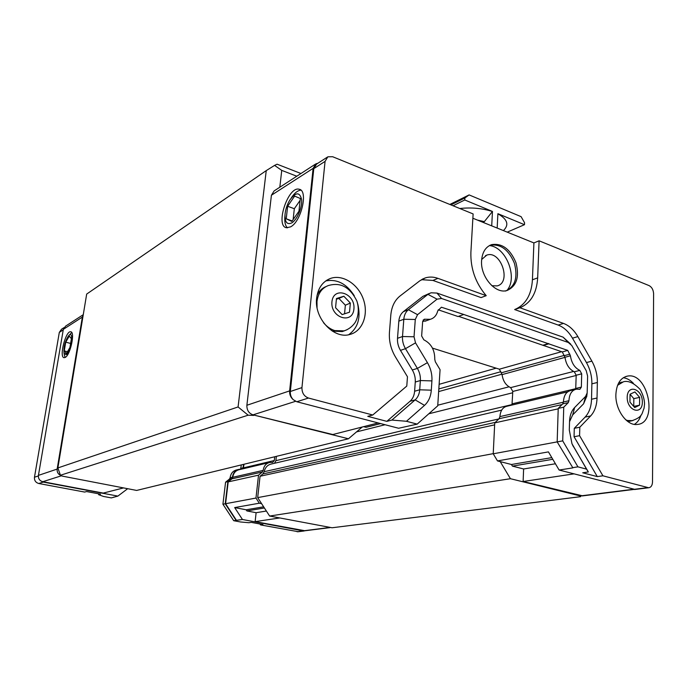 <?xml version="1.0" encoding="UTF-8"?>
<svg xmlns="http://www.w3.org/2000/svg" width="688" height="688" viewBox="0 0 688 688"><rect width="100%" height="100%" fill="white"/><g stroke="black" fill="none" stroke-linecap="round" stroke-linejoin="round"><path stroke-width="1.03" d="M482.899 222.293L484.343 221.631L492.47 211.448L491.714 225.862M507.237 232.14L524.471 224.692L497.897 213.693L497.166 228.063M486.227 295.677C475.554 283.052 470.446 268.595 470.893 252.324L473.12 213.934L332.648 156.726L327.858 156.795L325.071 161.379L301.946 387.602C301.869 392.865 304.053 396.34 308.482 398.042L372.741 415.01L406.78 386.08L407.468 376.766L395.411 356.883C390.87 349.16 388.875 340.999 389.442 332.399L390.818 315.009C391.627 306.59 394.723 300.235 400.124 295.926L419.861 280.764L425.442 277.866C429.45 276.662 433.612 276.825 437.938 278.356L486.227 295.677L481.067 297.586L432.915 280.429L421.426 279.681M472.871 218.242L533.905 242.924L539.1 240.809L537.672 277.866C536.709 293.165 530.792 303.124 519.904 307.76L563.506 323.412C569.191 325.579 573.981 329.973 577.86 336.604L591.878 361.14C595.602 367.822 597.425 374.943 597.356 382.502L597.029 398.017C596.788 405.602 594.656 411.587 590.631 415.956L579.803 427.222L579.588 435.685L602.92 475.804L597.296 476.612L582.736 472.785L588.326 471.951L572.399 444.672M602.92 475.804L648.646 487.749C651.037 487.405 652.327 485.47 652.516 481.927L653.6 293.716C653.351 289.811 651.854 287.111 649.111 285.615L539.1 240.809M492.35 211.5C482.314 208.275 471.461 207.269 459.79 208.507M484.343 221.631L477.549 220.126M503.41 230.592C509.344 224.821 507.503 219.231 497.888 213.805M453.031 205.755L464.77 199.976L492.47 211.448M450.898 204.886L464.89 197.963L464.77 199.976M449.84 204.456L469.104 194.91L464.89 197.963M524.471 224.692L524.557 222.731L521.091 216.651L469.104 194.91M533.905 242.924L532.426 279.801C531.454 295.014 525.529 304.939 514.658 309.557L558.166 325.063C563.833 327.221 568.606 331.59 572.468 338.178L586.443 362.567C590.141 369.207 591.955 376.293 591.878 383.818L591.525 399.246C591.276 406.797 589.143 412.74 585.118 417.091L574.291 428.306L574.059 436.725L597.296 476.612M579.588 435.685L574.059 436.725M579.803 427.222L574.291 428.306M519.904 307.76L514.658 309.557M429.364 293.432L422.914 296.356L403.4 311.647C400.743 313.823 399.221 316.987 398.834 321.141L397.509 338.307C397.243 342.547 398.232 346.571 400.459 350.373L412.318 369.981C414.529 373.747 415.518 377.772 415.268 382.038L414.615 391.24C414.253 395.505 412.74 398.842 410.057 401.259L386.837 421.357L367.762 416.343L372.741 415.01M575.701 389.305L576.191 375.227L574.308 371.804L579.803 370.393C574.669 367.856 571.547 362.989 570.421 355.782L567.738 350.398L463.256 314.304L441.395 307.218L437.757 310.838C436.588 315.379 434.094 318.2 430.284 319.309L424.264 319.223L422.664 321.494L421.641 335.976L423.842 339.829C431.204 343.544 434.85 350.054 434.764 359.351L435.358 361.836L440.071 369.697L437.731 405.825L417.177 424.126L406.453 421.28L391.885 420.067L415.156 399.874C417.84 397.44 419.362 394.086 419.714 389.795L420.359 380.541C420.609 376.241 419.611 372.199 417.392 368.407L405.473 348.67C403.228 344.834 402.239 340.792 402.506 336.527L403.813 319.258C404.191 315.078 405.714 311.896 408.38 309.712L427.936 294.361L430.963 292.796L436.957 293.062L563.085 337.146L570.679 344.086M391.885 420.067L386.837 421.357M586.761 396.288L583.605 403.779L572.665 414.933L569.526 421.71M481.591 260.485C480.198 276.61 495.429 294.361 507.047 290.499C516.654 286.208 519.612 276.929 515.94 262.644C510.178 248.987 502.059 242.984 491.567 244.644C485.625 246.88 482.305 252.161 481.591 260.485M417.177 424.126L398.601 428.254L296.777 401.749L293.26 399.702C291.067 397.415 290.095 394.68 290.327 391.498L313.797 168.629L316.575 164.097L327.178 157.234M316.643 298.153C317.976 288.126 322.586 281.555 330.481 278.442C342.693 274.056 358.216 284.127 363.393 299.34C368.785 314.502 362.585 331.212 349.986 334.437C333.938 339.605 313.926 318.166 316.643 298.153M305.205 530.732L303.313 530.93L242.451 519.492L233.714 520.704L240.551 521.977L248.824 522.717L251.215 522.364L262.962 524.566L260.546 524.91L259.952 523.998M99.519 493.975L98.59 494.672L103.501 496.444L111.344 497.906L117.889 496.1L43.249 482.082L40.764 480.886C38.924 479.51 38.15 477.67 38.433 475.382L63.33 329.354L65.575 326.146L83.265 314.683M43.249 482.082L38.769 483.501L84.658 492.066L86.585 491.55L100.56 494.165L98.59 494.672M298.291 531.712L260.546 524.91M551.802 457.615L511.459 464.503L497.493 460.926L548.431 451.887L559.112 470.033L572.889 467.874L557.168 441.902L558.226 408.388L562.75 403.873L563.429 401.981L568.95 400.726C569.329 394.043 571.84 390.182 576.492 389.141L579.872 389.331L581.351 387.112L581.695 373.842L576.191 375.227M575.22 389.451L570.98 390.457C566.336 391.489 563.816 395.333 563.429 401.981M570.421 355.782L564.968 357.278C566.078 364.442 569.191 369.284 574.308 371.804M564.968 357.278L562.294 351.929L458.586 316.334M463.23 314.674L458.045 316.532L438.247 309.806M422.664 321.459L426.913 320.548M406.453 421.28L424.513 405.378C428.529 401.697 430.791 396.632 431.299 390.182L431.918 380.903C432.262 374.453 430.765 368.372 427.429 362.662L415.526 342.865L414.03 336.776L415.285 319.473L417.556 314.674L437.052 299.16L441.567 298.489L568.305 342.486L571.771 345.522L586.236 370.72L587.621 376.155L587.165 392.908L585.608 396.4L574.626 407.554L572.665 414.933M579.803 370.393L581.695 373.842M568.95 400.726L568.262 402.635L562.75 403.873M569.595 420.205L569.286 430.034L571.977 443.743L586.554 469.139L577.929 466.842L562.724 440.862L563.747 407.167L568.262 402.635M569.647 419.603C570.18 414.477 571.84 410.461 574.626 407.554M586.554 469.139L588.326 471.951M562.724 440.862L557.168 441.902M577.929 466.842L572.304 467.72M563.747 407.167L558.226 408.388M567.738 350.398L562.294 351.929M548.68 343.88L543.279 345.471M548.689 343.527L543.288 345.118M615.872 394.671C616.5 383.913 620.404 377.712 627.602 376.078C648.242 371.967 658.562 423.344 637.183 424.462C626.914 426.001 615.278 409.885 615.872 394.671M233.714 520.704L222.921 504.218L225.569 482.185L229.457 479.046L230.11 477.764L232.424 477.24C233.094 472.819 235.348 470.179 239.192 469.302L241.084 469.25M238.134 469.551L236.87 469.852C233.034 470.73 230.781 473.361 230.11 477.764M240.594 469.216L241.325 464.907M113.795 497.089L113.348 497.424M242.769 468.855L243.655 464.34M232.424 477.24L231.77 478.521L229.457 479.046M236.053 520.334L225.225 503.788L227.874 481.669L231.77 478.521M236.517 520.42L225.587 503.711L228.192 481.884L231.976 478.822L232.768 477.291C233.413 473.052 235.58 470.515 239.261 469.68L268.81 462.68M243.311 468.726L244.008 464.254M225.225 503.788L222.921 504.218M227.874 481.669L225.569 482.185M481.669 259.479L486.769 255.119C500.795 249.942 511.812 282.562 497.157 285.898L491.843 285.701M506.815 290.56C518.305 278.167 506.196 246.837 489.383 245.599M505.499 291.067C515.097 286.784 518.064 277.513 514.4 263.255C508.647 249.615 500.529 243.629 490.045 245.289L489.839 245.358M350.347 303.064L349.513 312.206L342.142 314.588L335.572 307.742L336.449 298.532L343.854 296.236L350.347 303.064L345.35 305.205L344.559 313.814M343.854 296.236L338.883 298.429L345.35 305.205M336.38 299.211L338.883 298.429M639.556 405.18L634.732 407.571L629.95 402.102L630.045 394.258L634.895 391.928L639.634 397.38L639.556 405.18L633.708 406.402M639.634 397.38L633.837 398.627L633.751 406.384M630.045 394.276L633.837 398.627M618.512 383.199L622.081 382.064M630.741 421.039L627.576 421.348M344.869 330.627L342.297 331.582L332.321 331.109M317.056 295.358C319.051 291.101 322.027 288.177 325.983 286.586M348.704 334.721C357.992 327.952 361.011 317.701 357.76 303.967M354.277 295.745C346.649 283.8 337.154 278.855 325.777 280.91M634.37 424.376C637.423 422.509 639.634 419.431 641.001 415.139M633.424 383.354C630.242 380.051 626.863 378.176 623.268 377.738M362.266 427.007L348.455 438.781L253.709 415.019L332.777 434.532L378.194 422.939M380.705 423.593L366.068 427.308L363.582 426.672M511.459 464.503L512.422 466.12L552.799 459.309M512.422 466.12L523.62 468.975L555.431 463.772M573.93 473.886L523.121 481.497L523.62 468.975M253.709 415.019L253.003 414.847C248.798 413.325 246.76 410.125 246.88 405.266L271.416 195.237L274.134 190.911L315.207 164.277M497.493 460.926L493.227 453.805L557.168 441.885M279.603 517.969L255.128 521.633L256.117 512.706L266.368 511.029M264.39 507.968L246.872 510.926L256.117 512.706M263.633 506.807L246.132 509.791L246.872 510.926M242.451 519.492L234.668 507.572L259.316 503.203L261.595 503.65L257.682 497.613L260.055 476.259L262.893 473.929L264.166 471.701C265.207 467.358 267.632 464.796 271.459 463.996L501.672 410.117M234.668 507.572L246.132 509.791M61.49 475.761L42.768 481.712L103.277 493.09L123.556 487.912M500.21 461.622L510.444 478.71L580.758 496.048L580.655 496.676L332.072 527.765L269.619 516.043L261.595 503.65M305.016 530.758L255.128 521.633M259.316 503.203L255.97 498.043L225.587 503.711M127.667 488.704L117.889 496.1M298.953 211.233L291.832 221.416L286.234 218.801L287.636 206.254L294.619 196.114L300.329 198.479L298.953 211.233M287.636 206.254L294.318 208.722L300.131 200.363M286.234 218.801L292.159 220.951M293.131 219.558L294.318 208.722M69.918 347.526L66.332 353.615L64.268 350.889L65.738 342.168L69.29 336.079L71.397 338.711L69.918 347.526M65.738 342.168L70.606 343.432M64.268 350.889L67.458 351.706M300.914 190.189C297.741 190.378 294.507 192.993 291.222 198.024M284.849 216.754L284.823 217.047C284.497 222.293 285.374 225.896 287.472 227.848M291.66 222.946C297.027 219.971 302.428 207.355 301.619 199.572C299.753 191.78 295.797 191.978 289.751 200.165C287.059 204.732 285.477 209.539 285.021 214.596C284.832 222.164 287.051 224.942 291.66 222.946M290.594 226.859L286.492 227.754C274.925 226.146 288.126 185.803 299.151 189.243C308.448 190.301 301.378 221.545 290.594 226.859M71.741 332.545L68.68 335.71M64.474 355.447L65.145 357.45M66.151 354.681C71.578 351.731 74.261 328.322 68.327 336.122C64.999 341.54 63.571 347.208 64.027 353.125L66.151 354.681M65.214 357.416L64.13 357.691C58.824 357.614 65.687 330.489 70.683 331.762C75.37 331.625 70.4 355.034 65.214 357.416M635.084 489.443L559.112 470.033M317.847 163.271L315.895 163.83L313.117 168.362L289.631 390.887C289.407 394.473 290.611 397.406 293.26 399.702M42.768 481.712L40.764 480.886M38.769 483.501C35.673 482.589 34.237 480.499 34.469 477.231L59.314 332.39L61.542 329.217L63.993 327.626M582.727 495.867L523.121 481.497M493.227 453.805L494.732 422.879L558.217 408.835M494.732 422.879L499.084 418.734L499.918 416.61C500.382 410.633 502.799 407.158 507.176 406.187L567.669 391.842M511.975 405.043L512.792 391.446L510.642 387.619C505.861 385.4 503.005 381.057 502.077 374.607L499.376 369.189L561.614 351.697M499.376 369.189L432.477 348.119M296.786 176.223L281.745 170.383L279.818 187.222M61.051 475.546C58.196 474.367 56.898 472.217 57.156 469.078L82.354 317.091L83.196 315.052M255.97 498.043L258.525 475.167L262.403 471.977L263.203 470.377C263.848 465.939 266.058 463.291 269.851 462.431L272.663 462.439L274.306 460.521L274.71 456.763M258.525 475.167L228.192 481.884M274.538 463.273L275.905 460.668L276.37 456.359M281.745 170.383L274.581 165.395L277.075 164.191L300.957 173.514M253.657 415.414L248.144 415.191L238.082 406.952L266.247 170.607L274.581 165.395M266.247 170.607L86.679 294.077L57.878 467.935L60.441 475.253L62.161 476.087L136.654 490.432L348.455 438.781M238.082 406.952L57.878 467.935M248.144 415.191L60.441 475.253M510.444 478.71L269.619 516.043M496.168 368.175L439.125 384.325M494.638 424.857L260.055 476.259M493.236 453.65L257.682 497.613M537.672 277.866L532.426 279.801M590.631 415.956L585.118 417.091M597.029 398.017L591.525 399.246M597.356 382.502L591.878 383.818M591.878 361.14L586.443 362.567M577.86 336.604L572.468 338.178M563.506 323.412L558.166 325.063M437.938 278.356L432.915 280.429M424.513 405.378L415.156 399.874L410.057 401.259M431.299 390.182L419.714 389.795L414.615 391.24M431.918 380.903L420.359 380.541L415.268 382.038M427.429 362.662L417.392 368.407L412.318 369.981M415.526 342.865L405.473 348.67L400.459 350.373M414.03 336.776L402.506 336.527L397.509 338.307M415.285 319.473L403.813 319.258L398.834 321.141M417.556 314.674L408.38 309.712L403.4 311.647M437.052 299.16L427.936 294.361L422.914 296.356M296.777 401.749L308.482 398.042M303.313 530.93L297.018 531.721M568.305 342.486L563.085 337.146M585.608 396.4L583.605 403.779M573.56 446.865L572.726 445.342M581.351 387.112L575.839 388.428M569.888 354.131L564.435 355.636M425.279 319.232L423.146 320.023M441.567 298.489L436.957 293.062M243.26 467.763L240.929 468.322M625.77 419.826L627.508 420.514L632.831 420.635M629.21 421.331L631.317 420.927C643.177 417.023 641.706 413.402 644.045 408.319L644.553 403.933C644.475 399.582 643.031 394.792 640.236 389.563C634.052 383.087 628.497 380.473 623.569 381.72L617.566 385.297M627.189 397.268C626.974 410.951 642.368 415.741 642.351 402.17C642.583 388.737 627.336 383.629 627.189 397.268M323.515 322.706C326.774 326.619 330.532 329.26 334.798 330.61L344.112 330.868L347.079 329.715M342.297 331.582L344.112 330.868C348.171 329.5 351.534 327.135 354.2 323.773C357.21 320.324 360.099 310.718 356.84 300.957C348.223 283.774 337.309 282.983 328.331 285.546C321.846 288.057 318.054 293.406 316.97 301.593L317.056 307.57M331.934 301.817C330.335 317.89 352.695 324.856 353.924 308.921C355.515 293.208 333.448 285.812 331.934 301.817M253.003 414.847L295.565 401.31M329.337 527.541L303.735 530.766M633.571 489.409L647.692 487.637M290.327 391.498L301.946 387.602M313.797 168.629L325.071 161.379M63.244 329.862L59.314 332.39M38.365 475.933L34.469 477.231M581.24 495.833L633.158 489.297M499.084 418.734L562.053 404.57M499.918 416.61L563.42 402.179M512.242 403.813L575.822 388.66M512.792 391.446L576.183 375.467M510.642 387.619L573.551 371.46M502.077 374.607L564.977 357.373M501.483 372.758L564.298 355.404M246.88 405.266L289.631 390.887M271.416 195.237L313.117 168.362M82.354 317.091L63.33 329.354M57.156 469.078L38.433 475.382M274.306 460.521L243.595 467.84M263.203 470.377L232.768 477.291M262.403 471.977L231.976 478.822M500.864 371.709L438.824 388.935M502.016 374.177L438.652 391.575M509.017 386.819L437.774 405.215M512.732 392.762L428.787 413.789M385.091 424.737L356.53 431.892M512.139 404.561L275.905 460.668M498.86 418.949L264.166 471.701M495.248 422.389L262.893 473.929M425.442 277.866L422.303 279.182M587.165 392.908L586.692 396.804M430.284 319.309L425.184 321.176M486.769 255.119L485.453 255.669M490.045 245.289L491.567 244.644M326.981 280.111L330.481 278.442M625.779 376.517L627.602 376.078M285.021 214.596L284.823 217.047M300.088 189.604L299.151 189.243M64.027 353.125L64.569 355.911M634.525 489.521L648.646 487.749M304.113 530.981L297.818 531.772M582.177 495.936L633.768 489.452M329.939 527.627L304.535 530.818"/></g></svg>
